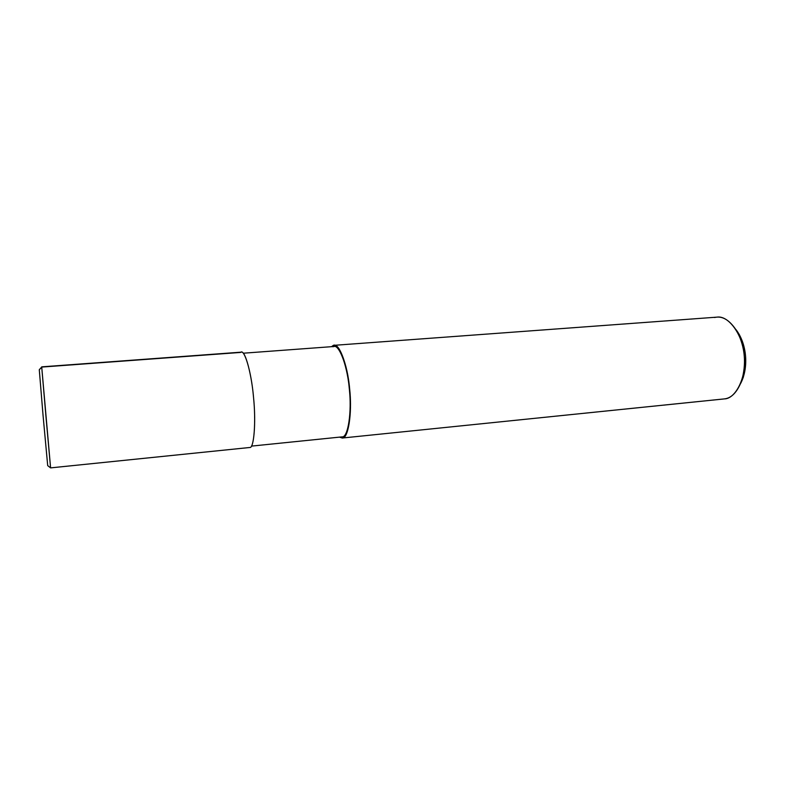 <?xml version="1.0" encoding="UTF-8"?>
<svg xmlns="http://www.w3.org/2000/svg" width="785" height="785" viewBox="0 0 785 785"><rect width="100%" height="100%" fill="white"/><g stroke="black" fill="none" stroke-linecap="round" stroke-linejoin="round"><path stroke-width="1.18" d="M39.289 369.784L41.713 367.105L39.289 369.784L43.018 415L47.699 465.623L50.593 467.88L249.797 447.489C254.006 448.696 256.155 421.349 253.447 396.503C251.288 371.442 244.223 348.059 240.573 352.436L41.733 367.076M41.723 367.007L50.593 467.889L47.699 465.623L43.057 415.402L39.279 369.725L41.713 367.027M249.797 447.489L50.593 467.88L46.011 417.129L41.703 366.85L241.338 352.151C245.312 350.385 251.848 375.377 253.673 398.878C256.087 423.4 253.83 448.549 249.797 447.489L249.659 447.499M740.746 383.266C748.968 367.184 746.8 343.663 736.036 329.671L739.401 334.744C746.299 348.324 747.565 362.641 743.179 377.683L741.57 381.039C746.584 363.759 745.142 347.313 737.233 331.712C730.05 320.26 722.504 315.521 714.595 317.513M243.262 353.211L334.155 346.489C339.748 344.684 347.853 368.194 349.472 390.439C351.876 413.607 347.775 437.647 342.211 436.852L251.435 446.115L341.995 436.882M334.076 345.331L716.891 317.15C728.804 315.04 743.179 335.705 744.229 355.762C746.829 376.584 735.839 398.957 724.28 398.908L342.329 438.02C348.04 438.854 352.259 414.225 349.786 390.43C348.128 367.606 339.817 343.477 334.076 345.331L332.968 345.626L333.066 346.568L332.968 345.626L331.574 346.685L332.968 345.626C338.364 341.249 347.49 363.789 349.57 388.124C352.426 412.233 348.295 438.992 342.329 438.02L342.211 436.852L342.329 438.02L339.522 437.127L342.231 438.03L723.888 398.957M342.211 436.852C348.03 437.775 352.043 411.693 349.256 388.222C347.235 364.525 338.345 342.535 333.085 346.774M724.28 398.908C731.375 398.23 737.135 392.274 741.57 381.039M50.593 467.889L249.728 447.499M251.435 446.115L342.103 436.872M342.231 438.03L724.084 398.937M737.233 331.712L739.401 334.744"/></g></svg>
